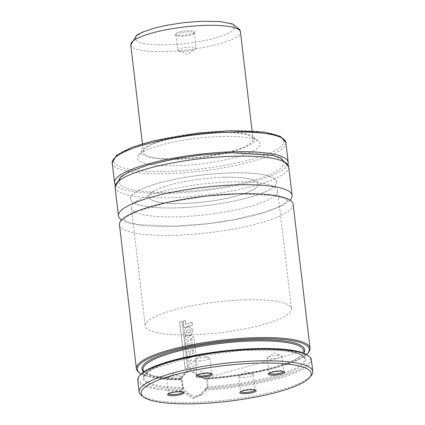 <?xml version="1.0" encoding="UTF-8"?>
<svg xmlns="http://www.w3.org/2000/svg" width="425" height="425" viewBox="0 0 425 425"><rect width="100%" height="100%" fill="white"/><g stroke="black" fill="none" stroke-linecap="round" stroke-linejoin="round"><path stroke-width="0.32" stroke-dasharray="2.12 1.59" d="M119.473 224.735A87.428 18.333 173.3 0 0 174.404 235.275A87.428 18.333 173.3 0 0 293.138 204.329M199.739 360.862A7.363 1.546 173.3 0 0 209.738 358.259A7.363 1.546 173.3 0 0 209.148 357.749A7.363 1.546 173.3 0 0 205.11 357.367A7.363 1.546 173.3 0 0 195.569 359.343A7.363 1.546 173.3 0 0 195.112 359.975A7.363 1.546 173.3 0 0 199.739 360.862M211.517 373.548A7.363 1.546 173.3 0 0 211.523 373.447A7.363 1.546 173.3 0 0 211.315 373.139A7.363 1.546 173.3 0 0 206.895 372.56A7.363 1.546 173.3 0 0 197.03 374.818A7.363 1.546 173.3 0 0 196.897 375.169A7.363 1.546 173.3 0 0 196.924 375.264M277.27 355.321A7.363 1.546 -6.7 0 1 281.308 355.704A7.363 1.546 -6.7 0 1 281.897 356.208A7.363 1.546 -6.7 0 1 271.899 358.817A7.363 1.546 -6.7 0 1 267.272 357.93A7.363 1.546 -6.7 0 1 267.729 357.297A7.363 1.546 -6.7 0 1 277.27 355.321M269.083 373.219A7.363 1.546 -6.7 0 1 269.057 373.123A7.363 1.546 -6.7 0 1 269.19 372.773A7.363 1.546 -6.7 0 1 279.055 370.515A7.363 1.546 -6.7 0 1 283.475 371.094A7.363 1.546 -6.7 0 1 283.682 371.402A7.363 1.546 -6.7 0 1 283.677 371.503M171.243 379.392A7.363 1.546 -6.7 0 1 166.621 378.505A7.363 1.546 -6.7 0 1 167.078 377.873A7.363 1.546 -6.7 0 1 176.619 375.897A7.363 1.546 -6.7 0 1 180.657 376.279A7.363 1.546 -6.7 0 1 181.247 376.784A7.363 1.546 -6.7 0 1 171.243 379.392M168.433 393.789A7.363 1.546 -6.7 0 1 168.406 393.693A7.363 1.546 -6.7 0 1 168.534 393.348A7.363 1.546 -6.7 0 1 178.404 391.09A7.363 1.546 -6.7 0 1 182.819 391.669A7.363 1.546 -6.7 0 1 183.032 391.978A7.363 1.546 -6.7 0 1 183.026 392.078M248.779 373.851A7.363 1.546 173.3 0 0 239.238 375.828A7.363 1.546 173.3 0 0 238.781 376.454A7.363 1.546 173.3 0 0 243.403 377.347A7.363 1.546 173.3 0 0 253.401 374.738A7.363 1.546 173.3 0 0 252.811 374.228A7.363 1.546 173.3 0 0 248.779 373.851M255.186 390.033A7.363 1.546 173.3 0 0 255.186 389.932A7.363 1.546 173.3 0 0 254.979 389.624A7.363 1.546 173.3 0 0 250.564 389.045A7.363 1.546 173.3 0 0 240.693 391.303A7.363 1.546 173.3 0 0 240.566 391.648A7.363 1.546 173.3 0 0 240.593 391.744M141.233 373.936A86.509 18.137 173.3 0 0 179.956 379.945L184.854 372.667L190.697 370.903L204.276 379.254A86.509 18.137 173.3 0 0 306.547 354.519M180.131 379.913L181.857 378.813L153.813 376.029L144.686 372.263L142.986 369.654A80.989 16.979 173.3 0 0 181.974 379.509L183.249 388.673L181.427 389.778L180.683 390.888L193.619 398.825L205.413 390.187A87.428 18.333 173.3 0 0 311.408 359.837M143.177 371.312A81.908 17.175 173.3 0 0 181.783 378.84L181.974 379.509M205.413 390.187L204.983 389.087L199.904 395.813L193.848 397.715L181.597 389.752M196.536 395.967A13.807 12.431 -123 0 1 182.994 386.245A13.807 12.431 -123 0 1 187.436 370.988A13.807 12.431 -123 0 1 193.386 369.155A13.807 12.431 -123 0 1 206.922 378.877A13.807 12.431 -123 0 1 202.486 394.134A13.807 12.431 -123 0 1 196.536 395.967M245.241 299.843A73.626 15.438 173.3 0 0 145.26 325.901A73.626 15.438 173.3 0 0 191.516 334.778A73.626 15.438 173.3 0 0 291.502 308.72A73.626 15.438 173.3 0 0 245.241 299.843M230.334 172.933A73.626 15.438 173.3 0 0 130.347 198.99A73.626 15.438 173.3 0 0 176.609 207.873A73.626 15.438 173.3 0 0 276.595 181.815A73.626 15.438 173.3 0 0 230.334 172.933M223.619 177.299A55.218 11.576 173.3 0 0 148.628 196.844A55.218 11.576 173.3 0 0 183.324 203.506A55.218 11.576 173.3 0 0 258.315 183.961A55.218 11.576 173.3 0 0 223.619 177.299M218.37 132.616A55.218 11.576 173.3 0 0 143.379 152.161A55.218 11.576 173.3 0 0 178.075 158.817A55.218 11.576 173.3 0 0 253.061 139.273A55.218 11.576 173.3 0 0 218.37 132.616M177.4 159.253A57.062 11.964 173.3 0 0 234.749 150.827A57.062 11.964 173.3 0 0 253.714 137.031A57.062 11.964 173.3 0 0 219.04 132.18A57.062 11.964 173.3 0 0 142.226 150.126A57.062 11.964 173.3 0 0 177.4 159.253M176.343 165.718A61.694 12.936 173.3 0 0 238.34 156.602A61.694 12.936 173.3 0 0 258.852 141.69A61.694 12.936 173.3 0 0 221.361 136.441A61.694 12.936 173.3 0 0 138.311 155.847A61.694 12.936 173.3 0 0 176.343 165.718M115.186 184.498A87.428 18.333 173.3 0 0 169.469 193.269A87.428 18.333 173.3 0 0 287.98 164.199M171.148 192.18A82.827 17.367 173.3 0 0 277.908 170.356A82.827 17.367 173.3 0 0 231.593 152.878A82.827 17.367 173.3 0 0 124.833 174.696A82.827 17.367 173.3 0 0 171.148 192.18M121.603 219.953A87.428 18.333 173.3 0 0 173.352 226.339A87.428 18.333 173.3 0 0 289.956 200.175M204.276 379.254L204.457 378.542A87.428 18.333 173.3 0 0 308.481 352.362M204.457 378.542L190.257 370.228L178.957 379.265L179.956 379.945M138.853 372.289A87.428 18.333 173.3 0 0 178.957 379.265M141.583 395.521A87.428 18.333 173.3 0 0 194.039 402.401A87.428 18.333 173.3 0 0 311.212 375.599M137.742 380.237A87.428 18.333 173.3 0 0 180.683 390.888M205.073 389.109A86.509 18.137 173.3 0 0 307.934 355.422M140.096 375.137A86.509 18.137 173.3 0 0 181.427 389.778M204.983 389.087L206.63 388.014L207.225 386.872L206.566 378.813L205.833 378.16L204.186 379.233M206.566 378.813A80.989 16.979 173.3 0 0 303.854 350.758L205.833 378.16A81.908 17.175 173.3 0 0 304.045 352.415M188.673 367.63L197.184 364.847L196.871 362.174L193.024 361.532L196.435 358.477L196.111 355.725L187.616 358.482L187.924 361.128L191.76 359.885L189.821 361.627L190.023 363.359L192.419 363.763L188.371 365.086L188.599 367.673L197.131 364.889L196.817 362.217L192.966 361.574L196.382 358.519L196.058 355.767L187.547 358.53L187.855 361.17L191.702 359.933L189.752 361.67L189.959 363.402L192.36 363.805L188.302 365.128L188.599 367.673M190.82 338.422L190.448 340.457L192.132 339.947L191.925 338.608L190.82 338.422L190.506 340.414L192.19 339.904L191.978 338.566L190.82 338.422M187.537 358.047L196.058 355.284L194.034 338.093L191.59 335.325L189.943 335.915L188.774 337.678L184.933 335.75L185.311 338.932L188.488 340.462L188.546 341.036L185.656 341.971L185.969 344.632L192.419 342.55L192.69 344.856L186.235 346.954L186.548 349.626L193.003 347.528L193.683 353.297L192.738 353.611L192.302 349.902L190.283 350.582L190.713 354.269L189.247 354.753L188.78 350.774L186.756 351.401L187.468 358.089L196.01 355.327L193.981 338.135L191.532 335.368L189.879 335.957L188.711 337.721L184.864 335.798L185.242 338.975L188.424 340.505L188.482 341.078L185.587 342.013L185.9 344.675L192.366 342.592L192.637 344.903L186.166 346.997L186.479 349.669L192.95 347.57L193.625 353.34L192.684 353.658L192.243 349.945L190.219 350.63L190.65 354.312L189.183 354.801L188.716 350.816L186.687 351.448L187.468 358.089M188.434 329.524L187.282 330.103L186.389 332.414L188.79 333.009L190.156 332.345L191.213 330.22L188.434 329.524L187.218 330.145L186.32 332.456L188.727 333.051L190.102 332.382L191.154 330.262L188.371 329.566M193.242 329.848L188.742 326.581L186.463 327.537L185.417 328.483L184.492 333.248L186.256 335.607L190.092 335.378L191.298 334.64L193.242 329.848L188.679 326.628L186.394 327.585L185.353 328.525L184.423 333.29L186.187 335.649L190.033 335.426L191.245 334.677L193.194 329.89M183.972 327.638L192.504 324.854L192.19 322.177L185.677 324.333L185.215 320.37L183.196 321.002L183.903 327.68L192.451 324.897L192.137 322.219L185.613 324.376L185.146 320.418L183.122 321.045L183.903 327.68M185.109 368.725L187.616 368.103L182.134 321.412L179.626 322.038L185.109 368.725L187.616 368.103M187.691 368.061L182.208 321.364L179.706 321.996L185.188 368.682M195.388 48.955A9.201 1.928 173.3 0 0 195.452 48.912A9.201 1.928 173.3 0 0 196.026 48.121A9.201 1.928 173.3 0 0 188.482 47.106A9.201 1.928 173.3 0 0 178.378 49.438A9.201 1.928 173.3 0 0 177.746 50.272A9.201 1.928 173.3 0 0 178.479 50.904A9.201 1.928 173.3 0 0 187.016 51.122A9.201 1.928 173.3 0 0 195.388 48.955M193.603 33.761A9.201 1.928 173.3 0 0 194.076 33.368A9.201 1.928 173.3 0 0 194.241 32.927A9.201 1.928 173.3 0 0 186.697 31.912A9.201 1.928 173.3 0 0 176.593 34.244A9.201 1.928 173.3 0 0 175.961 35.078A9.201 1.928 173.3 0 0 176.221 35.461A9.201 1.928 173.3 0 0 184.482 36.008A9.201 1.928 173.3 0 0 193.603 33.761M194.347 32.842A10.126 2.125 173.3 0 0 194.868 32.406A10.126 2.125 173.3 0 0 187.808 30.743A10.126 2.125 173.3 0 0 175.637 33.373A10.126 2.125 173.3 0 0 175.227 34.717A10.126 2.125 173.3 0 0 184.312 35.318A10.126 2.125 173.3 0 0 194.347 32.842M152.447 191.85A55.218 11.576 173.3 0 0 148.628 196.844A55.218 11.576 173.3 0 0 193.88 202.953A55.218 11.576 173.3 0 0 254.495 188.955A55.218 11.576 173.3 0 0 258.315 183.961A55.218 11.576 173.3 0 0 213.063 177.852A55.218 11.576 173.3 0 0 152.447 191.85M135.437 192.334A73.626 15.438 173.3 0 0 130.347 198.99A73.626 15.438 173.3 0 0 190.682 207.134A73.626 15.438 173.3 0 0 271.506 188.472A73.626 15.438 173.3 0 0 276.595 181.815A73.626 15.438 173.3 0 0 216.256 173.666A73.626 15.438 173.3 0 0 135.437 192.334M136.489 201.269A73.626 15.438 173.3 0 0 131.399 207.931A73.626 15.438 173.3 0 0 191.733 216.075A73.626 15.438 173.3 0 0 272.553 197.413A73.626 15.438 173.3 0 0 277.642 190.751A73.626 15.438 173.3 0 0 217.308 182.607A73.626 15.438 173.3 0 0 136.489 201.269M167.62 171.387A85.59 17.946 173.3 0 0 277.939 148.835A85.59 17.946 173.3 0 0 230.079 130.773A85.59 17.946 173.3 0 0 119.765 153.324A85.59 17.946 173.3 0 0 167.62 171.387M112.227 163.067A87.428 18.333 173.3 0 0 167.163 173.607A87.428 18.333 173.3 0 0 285.892 142.667M115.063 187.197A87.428 18.333 173.3 0 0 169.995 197.742A87.428 18.333 173.3 0 0 288.729 166.797M206.63 388.014A81.908 17.175 173.3 0 0 304.231 356.772A81.908 17.175 173.3 0 0 177.225 360.373A81.908 17.175 173.3 0 0 183.249 388.673M207.225 386.872A80.989 16.979 173.3 0 0 304.799 358.801A80.989 16.979 173.3 0 0 222.381 351.385A80.989 16.979 173.3 0 0 143.932 377.697A80.989 16.979 173.3 0 0 183.17 387.558M139.071 34.409A49.698 10.418 173.3 0 0 166.86 44.901A49.698 10.418 173.3 0 0 230.913 31.806A49.698 10.418 173.3 0 0 203.129 21.319A49.698 10.418 173.3 0 0 139.071 34.409M130.783 44.912A55.218 11.576 173.3 0 0 176.035 51.021A55.218 11.576 173.3 0 0 236.645 37.023A55.218 11.576 173.3 0 0 240.465 32.029M237.814 193.922L272.797 195.458L284.256 198.241L288.086 200.573L288.044 200.218L284.893 203.352L280.25 206.088L264.122 212.367L234.696 219.534L208.048 223.624L173.751 226.206L138.768 224.671L127.309 221.887L123.473 219.555L123.516 219.906L126.698 216.755L138.375 210.917L167.928 202.412L205.61 196.26L237.814 193.922M195.569 359.343L201.939 354.987L209.148 357.749M209.738 358.259L211.523 373.447M211.315 373.139L212.309 373.888M267.729 357.297L274.098 352.941L281.308 355.704M281.897 356.208L283.682 371.402M283.475 371.094L284.468 371.843M180.657 376.279L173.448 373.517L167.078 377.873M166.621 378.505L168.406 393.693M168.534 393.348L167.742 394.304M252.811 374.228L245.607 371.471L239.238 375.828M238.781 376.454L240.566 391.648M240.693 391.303L239.902 392.259M187.436 370.988L184.854 372.667M131.399 207.931L145.26 325.901M143.379 152.161L142.402 143.836M253.714 137.031L258.852 141.69M304.157 353.361L304.799 358.801L303.067 356.171L298.467 353.77L284.729 350.811L242.872 350.264L192.61 356.835L154.031 368.475L148.877 371.365L144.983 374.765L143.932 377.697L143.289 372.257M142.226 150.126L138.311 155.847M253.061 139.273L252.083 130.948M277.642 190.751L291.502 308.72M202.486 394.134L199.904 395.813M254.979 389.624L255.972 390.373M253.401 374.738L255.186 389.932M182.819 391.669L183.812 392.418M181.247 376.784L183.032 391.978M269.19 372.773L268.398 373.729M267.272 357.93L269.057 373.123M197.03 374.818L196.238 375.774M195.112 359.975L196.897 375.169M178.479 50.904L187.489 54.357L195.452 48.912M194.241 32.927L196.026 48.121M194.076 33.368L194.868 32.406M176.221 35.461L175.227 34.717M175.961 35.078L177.746 50.272"/><path stroke-width="0.64" d="M306.547 354.519A86.509 18.137 173.3 0 0 307.689 353.318L308.481 352.362A87.428 18.333 173.3 0 0 310.043 348.218L293.138 204.329A87.428 18.333 173.3 0 0 238.207 193.789A87.428 18.333 173.3 0 0 119.473 224.735L136.377 368.618A87.428 18.333 173.3 0 0 138.853 372.289L139.846 373.033A86.509 18.137 173.3 0 0 141.233 373.936M196.924 375.264A7.363 1.546 173.3 0 0 201.524 376.056A7.363 1.546 173.3 0 0 211.517 373.548M201.291 377.166A8.282 1.737 173.3 0 0 209.727 375.913A8.282 1.737 173.3 0 0 212.309 373.888A8.282 1.737 173.3 0 0 207.336 373.235A8.282 1.737 173.3 0 0 196.238 375.774A8.282 1.737 173.3 0 0 201.291 377.166M283.677 371.503A7.363 1.546 -6.7 0 1 273.684 374.011A7.363 1.546 -6.7 0 1 269.083 373.219M279.496 371.19A8.282 1.737 -6.7 0 1 284.468 371.843A8.282 1.737 -6.7 0 1 281.887 373.867A8.282 1.737 -6.7 0 1 273.45 375.121A8.282 1.737 -6.7 0 1 268.398 373.729A8.282 1.737 -6.7 0 1 279.496 371.19M183.026 392.078A7.363 1.546 -6.7 0 1 173.028 394.586A7.363 1.546 -6.7 0 1 168.433 393.789M172.8 395.696A8.282 1.737 -6.7 0 1 167.742 394.304A8.282 1.737 -6.7 0 1 178.845 391.765A8.282 1.737 -6.7 0 1 183.812 392.418A8.282 1.737 -6.7 0 1 181.236 394.437A8.282 1.737 -6.7 0 1 172.8 395.696M240.593 391.744A7.363 1.546 173.3 0 0 245.188 392.535A7.363 1.546 173.3 0 0 255.186 390.033M251.005 389.72A8.282 1.737 173.3 0 0 239.902 392.259A8.282 1.737 173.3 0 0 244.959 393.651A8.282 1.737 173.3 0 0 253.39 392.392A8.282 1.737 173.3 0 0 255.972 390.373A8.282 1.737 173.3 0 0 251.005 389.72M287.98 164.199A87.428 18.333 173.3 0 0 288.203 162.329A87.428 18.333 173.3 0 0 233.272 151.783A87.428 18.333 173.3 0 0 114.537 182.729A87.428 18.333 173.3 0 0 115.186 184.498M289.956 200.175A87.428 18.333 173.3 0 0 292.087 195.394A87.428 18.333 173.3 0 0 237.155 184.854A87.428 18.333 173.3 0 0 118.421 215.794A87.428 18.333 173.3 0 0 121.603 219.953M310.043 348.218A87.428 18.333 173.3 0 0 255.112 337.678A87.428 18.333 173.3 0 0 136.377 368.618M307.689 353.318A86.509 18.137 173.3 0 0 254.878 338.789A86.509 18.137 173.3 0 0 166.791 351.905A86.509 18.137 173.3 0 0 139.846 373.033M309.623 377.512L311.212 375.599A87.428 18.333 173.3 0 0 312.773 371.455L311.408 359.837A87.428 18.333 173.3 0 0 308.927 356.171A87.428 18.333 173.3 0 0 256.477 349.297A87.428 18.333 173.3 0 0 139.304 376.098A87.428 18.333 173.3 0 0 137.742 380.237L139.108 391.855A87.428 18.333 173.3 0 0 141.583 395.521L143.57 397.019A85.59 17.946 173.3 0 0 194.921 403.75A85.59 17.946 173.3 0 0 309.623 377.512A85.59 17.946 173.3 0 0 257.38 363.136A85.59 17.946 173.3 0 0 170.223 376.114A85.59 17.946 173.3 0 0 143.57 397.019M312.773 371.455A87.428 18.333 173.3 0 0 257.837 360.915A87.428 18.333 173.3 0 0 139.108 391.855M308.927 356.171L307.934 355.422A86.509 18.137 173.3 0 0 222.355 351.13A86.509 18.137 173.3 0 0 140.096 375.137L139.304 376.098M112.227 163.067L116.243 155.566L131.846 147.374L152.756 141.015L197.434 133.137L230.238 130.719L264.764 132.164L280.383 136.367L285.892 142.667A87.428 18.333 173.3 0 0 230.961 132.122A87.428 18.333 173.3 0 0 112.227 163.067L114.537 182.729M115.063 187.197L120.588 176.917L129.014 171.928L147.9 165.07L176.556 158.536L199.994 155.098L231.986 152.745L272.165 155.295L280.936 158.063L288.729 166.797A87.428 18.333 173.3 0 0 233.798 156.251A87.428 18.333 173.3 0 0 115.063 187.197L118.421 215.794M304.157 353.361L303.854 350.758A80.989 16.979 173.3 0 0 221.436 343.342A80.989 16.979 173.3 0 0 142.986 369.654L143.289 372.257M304.045 352.415A81.908 17.175 173.3 0 0 221.308 342.258A81.908 17.175 173.3 0 0 143.177 371.312M134.597 39.918A55.218 11.576 173.3 0 0 130.783 44.912L136.691 35.142L142.439 32.157L154.95 27.97L166.871 25.245L183.94 22.615L201.052 21.25L220.214 21.558L232.98 24.092L239.769 29.612L240.465 32.029A55.218 11.576 173.3 0 0 195.213 25.92A55.218 11.576 173.3 0 0 134.597 39.918M285.892 142.667L288.203 162.329M288.729 166.797L292.087 195.394M130.783 44.912L142.402 143.836M240.465 32.029L252.083 130.948"/></g></svg>
